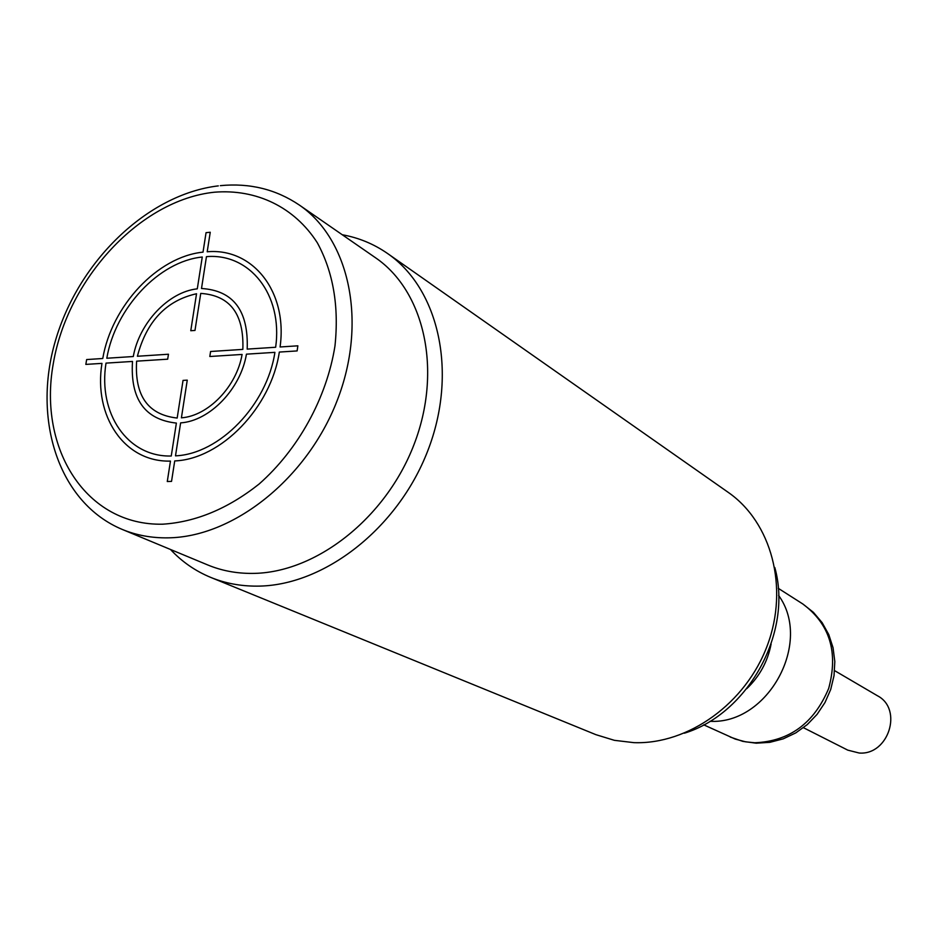 <?xml version="1.0" encoding="UTF-8"?>
<svg xmlns="http://www.w3.org/2000/svg" width="938" height="938" viewBox="0 0 938 938"><rect width="100%" height="100%" fill="white"/><g stroke="black" fill="none" stroke-linecap="round" stroke-linejoin="round"><path stroke-width="1.41" d="M387.617 253.541C439.336 289.185 458.037 373.254 427.681 451.014C397.642 528.856 323.422 586.273 256.789 586.133C240.456 586.168 225.132 583.284 210.851 577.456L595.923 734.677L614.39 740.328L633.889 742.65C688.304 744.643 745.898 703.406 767.378 645.344C789.104 587.352 771.458 522.302 728.169 492.321L387.617 253.541C373.887 243.997 358.762 237.736 342.253 234.746M210.851 577.456C195.397 571.078 181.937 561.756 170.493 549.48M684.377 733.199C748.501 713.584 792.985 632.06 774.8 567.513M746.765 688.68C759.592 676.38 767.706 661.513 771.106 644.078M709.937 721.299C767.929 724.675 812.836 642.401 778.61 595.442M803.456 727.7L847.753 750.13L859.149 753.015C888.567 755.5 903.294 709.046 877.429 695.75L834.597 670.635M299.21 204.965L375.423 257.692C424.68 291.19 442.595 370.838 413.975 444.659C385.67 518.562 315.403 573.317 252.158 573.411C236.341 573.493 221.532 570.679 207.744 564.957L122.163 529.395C136.327 535.27 151.593 538.084 167.961 537.849C233.351 537.181 306.902 478.826 337.094 400.761C367.614 322.778 349.827 239.354 299.21 204.965C275.854 189.253 249.567 182.816 220.36 185.654M297.123 350.929L297.862 345.817L280.075 346.978C287.884 291.483 252.662 247.679 207.204 251.771L210.241 232.261L206.055 232.659L203.018 252.146C157.49 256.707 111.716 305.788 102.758 358.504L86.648 359.559L85.839 364.401L101.961 363.381C93.413 416.062 124.308 462.352 170.458 461.097L167.281 481.522L171.537 481.393L174.714 460.933C220.969 459.186 271.082 407.62 279.325 352.067L297.123 350.929M275.655 347.259L247.186 349.112C248.617 310.689 233.386 290.475 201.506 288.494L206.454 256.649C249.672 252.885 283.042 294.567 275.655 347.259M242.848 349.393L210.593 351.492L209.819 356.499L242.086 354.447C236.728 386.433 208.33 415.921 181.409 417.832L187.26 380.148L183.039 380.394L177.176 418.043C148.087 414.831 134.568 395.871 136.608 361.165L167.679 359.184L168.465 354.236L137.394 356.252C146.574 321.347 166.296 300.512 196.534 293.746L190.777 330.727L194.987 330.434L200.744 293.406C230.091 295.364 244.126 314.031 242.848 349.393M202.256 257.024L197.297 288.834C168.441 291.882 139.258 322.942 133.29 356.522L106.803 358.246C115.351 308.063 158.956 261.362 202.256 257.024M106.006 363.123L132.493 361.435C130.183 399.072 144.815 419.626 176.379 423.085L171.255 456.009C127.392 457.216 97.939 413.271 106.006 363.123M175.5 455.845L180.624 422.886C209.807 420.963 240.726 388.907 246.436 354.165L274.904 352.348C266.99 405.099 219.48 454.051 175.5 455.845M778.235 588.302L802.846 604.002C829.837 624.145 838.455 652.285 828.688 688.422C814.102 723.186 789.479 741.301 754.809 742.767L745.722 741.852L735.24 739.085L703.723 724.84M162.755 524.19C86.448 525.901 38.024 449.349 53.196 364.108C67.337 278.856 140.137 199.935 214.403 192.208C256.191 188.808 294.391 206.899 317.372 242.86C333.248 272.102 339.122 306.468 334.972 345.958C326.729 397.876 298.436 449.337 259.076 484.055C227.993 508.654 195.89 522.032 162.755 524.19M802.846 604.002L813.398 612.326L822.145 622.656L828.782 634.592L833.05 647.724L834.82 661.571L834.023 675.653L830.716 689.453L824.994 702.515L817.08 714.369L807.243 724.605L795.823 732.871L783.207 738.851L769.852 742.333L756.216 743.189L742.884 741.395L730.245 737.045M218.308 185.876C147.348 194.307 78.393 261.456 55.424 340.729C32.056 419.849 58.754 502.874 122.163 529.395"/></g></svg>
